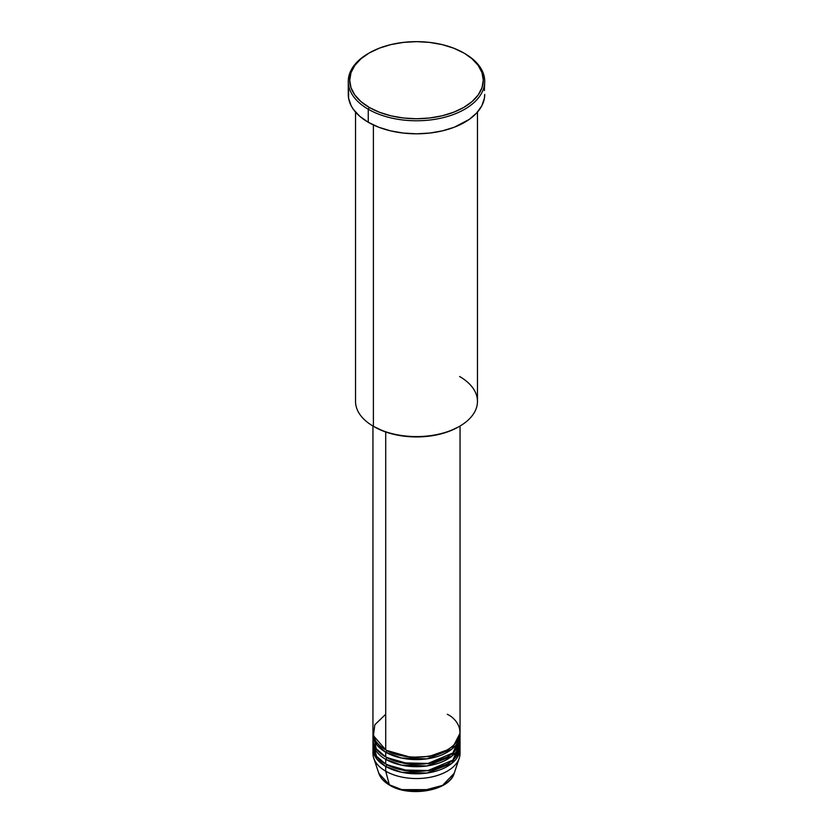 <?xml version="1.0" encoding="UTF-8"?>
<svg xmlns="http://www.w3.org/2000/svg" width="833" height="833" viewBox="0 0 833 833"><rect width="100%" height="100%" fill="white"/><g stroke="black" fill="none" stroke-linecap="round" stroke-linejoin="round"><path stroke-width="1.25" d="M401.87 789.611L431.13 789.611M459.858 751.033A43.545 25.146 180 0 1 459.254 758.165L454.193 773.316L442.531 785.404L421.009 791.131L401.558 789.528L389.355 784.79A1.447 0.833 120 0 0 389.625 785.165A1.447 0.833 -60 0 1 389.355 784.79A38.391 22.168 0 0 0 427.745 790.309A38.391 22.168 0 0 0 454.193 773.316C449.539 790.84 409.524 797.66 389.615 785.165C384.055 781.937 380.452 777.991 378.807 773.316A38.391 22.168 0 0 0 389.355 784.79L385.71 771.181L389.355 784.79L378.807 773.316L373.746 758.165A43.545 25.146 180 0 1 373.142 751.033M385.71 714.287L374.84 724.752L373.392 735.622L385.71 749.846A43.545 25.146 0 0 0 433.16 755.292A43.545 25.146 0 0 0 460.045 732.072L460.045 426.027M460.045 734.435A43.545 25.146 180 0 0 460.003 733.248L451.882 749.096L426.913 758.853L401.464 758.03L385.71 752.22A1.447 0.833 120 0 0 386.731 750.439L386.231 750.137L386.731 750.439A1.447 0.833 -60 0 1 385.71 752.22L376.87 744.858L372.997 733.248A43.545 25.146 180 0 0 372.955 734.435L372.955 739.183A43.545 25.146 0 0 0 385.71 756.958A43.545 25.146 0 0 0 433.16 762.403A43.545 25.146 0 0 0 460.045 739.183L460.045 734.435A43.545 25.146 180 0 1 433.16 757.666A43.545 25.146 180 0 1 385.71 752.22L385.71 756.958L385.71 752.22A43.545 25.146 180 0 1 372.955 734.435M373.392 735.622L376.235 748.752L385.71 756.958L401.881 762.861L428.027 763.424L452.923 752.959L459.858 736.809M373.142 743.921L376.547 756.291L385.71 764.069L385.71 759.332A1.447 0.833 120 0 0 386.731 757.551L386.231 757.249L386.731 757.551A1.447 0.833 -60 0 1 385.71 759.332L385.71 764.069A43.545 25.146 0 0 0 433.16 769.515A43.545 25.146 0 0 0 460.045 746.295L460.045 741.547A43.545 25.146 180 0 1 433.16 764.777A43.545 25.146 180 0 1 385.71 759.332A43.545 25.146 180 0 1 372.955 741.547A43.545 25.146 180 0 1 372.997 740.36M374.735 739.183L374.413 739.829M460.045 748.659A43.545 25.146 180 0 0 460.003 747.472L451.882 763.32L426.913 773.076L401.464 772.253L385.71 766.443A1.447 0.833 120 0 0 386.731 764.663L386.231 764.361L386.731 764.663A1.447 0.833 -60 0 1 385.71 766.443L376.87 759.082L372.997 747.472A43.545 25.146 180 0 0 372.955 748.659L372.955 753.407A43.545 25.146 0 0 0 385.71 771.181A43.545 25.146 0 0 0 433.16 776.627A43.545 25.146 0 0 0 460.045 753.407L460.045 748.659A43.545 25.146 180 0 1 433.16 771.889A43.545 25.146 180 0 1 385.71 766.443L385.71 771.181L385.71 766.443A43.545 25.146 180 0 1 372.955 748.659M459.608 376.506A60.965 35.194 180 0 1 459.608 426.277A60.965 35.194 180 0 1 373.392 426.288L374.413 426.871A59.518 34.361 0 0 0 458.587 426.871L449.56 431.15L439.272 434.326L428.11 436.284L416.5 436.94L404.89 436.284L393.728 434.326L383.44 431.15L373.392 426.288A60.965 35.194 0 0 0 439.834 433.91A60.965 35.194 0 0 0 477.465 401.391L477.465 112.101M369.279 52.937L368.259 53.531A68.223 39.39 0 0 0 368.259 109.238L369.29 107.457A66.775 38.547 180 0 1 369.279 52.937A66.775 38.547 180 0 1 463.71 52.937L453.6 48.147L442.052 44.586L429.526 42.389L416.5 41.65L403.474 42.389L390.948 44.586L379.4 48.147L369.29 52.937L360.981 58.779L354.806 65.453L351.005 72.679L349.725 80.197L351.005 87.725L354.806 94.952L360.981 101.616L369.29 107.457L379.4 112.257L390.948 115.818L403.474 118.015L416.5 118.755L429.526 118.015L442.052 115.818L453.6 112.257L463.71 107.457L472.019 101.616L478.194 94.952L481.995 87.725L483.275 80.197L481.995 72.679L478.194 65.453L472.019 58.779L464.741 53.531A68.223 39.39 0 0 0 464.22 53.239A68.223 39.39 180 0 1 464.741 53.531L463.71 52.937A66.775 38.547 180 0 1 463.721 52.937A66.775 38.547 180 0 1 463.71 107.457A66.775 38.547 180 0 1 369.29 107.457L368.259 109.238A68.223 39.39 0 0 0 464.741 109.238A68.223 39.39 0 0 0 464.741 53.531L464.741 53.531A68.223 39.39 180 0 1 484.723 81.384A68.223 39.39 180 0 1 442.604 117.776A68.223 39.39 180 0 1 368.259 109.238L368.259 122.274A68.223 39.39 0 0 0 442.604 130.812A68.223 39.39 0 0 0 484.723 94.421L484.4 98.284L481.786 105.853L476.663 112.986L469.239 119.411L454.401 127.178L442.604 130.812L429.807 133.051L416.5 133.811L403.193 133.051L390.396 130.812L378.599 127.178L368.259 122.274L368.259 109.238A68.223 39.39 180 0 1 348.277 81.384A68.223 39.39 180 0 1 368.78 53.239M385.71 431.983L385.71 749.846L385.71 431.983M373.392 124.95L373.392 426.288L373.392 124.95M459.254 758.165A43.545 25.146 180 0 1 429.255 777.439A43.545 25.146 180 0 1 385.71 771.181A43.545 25.146 180 0 1 373.746 758.165M385.71 759.332L401.464 765.142L426.913 765.964L451.882 756.208L460.003 740.36A43.545 25.146 180 0 1 460.045 741.547M372.955 741.547L372.955 746.295A43.545 25.146 0 0 0 385.71 764.069L401.881 769.973L428.027 770.535L452.923 760.071L459.858 743.921M402.349 789.726L416.5 791.35L430.651 789.726M348.277 81.384L348.277 94.421A68.223 39.39 0 0 0 368.259 122.274L359.773 116.308L353.473 109.498L351.214 105.853L348.6 98.284L348.6 90.558M484.4 90.558L484.723 81.384M355.535 112.101L355.535 401.391A60.965 35.194 0 0 0 373.392 426.288A60.965 35.194 180 0 1 373.392 426.277M372.955 426.027L372.955 732.072A43.545 25.146 0 0 0 385.71 749.846C393.478 755.76 424.08 762.757 447.29 749.846C469.666 736.445 457.536 718.775 447.29 714.287M386.731 764.663L410.836 771.556L429.245 770.64L446.769 764.361L429.245 770.64L410.836 771.556L386.731 764.663M386.731 757.551L410.836 764.444L429.245 763.528L446.769 757.249L429.245 763.528L410.836 764.444L386.731 757.551M386.731 750.439L410.836 757.332L429.245 756.416L446.769 750.137L429.245 756.416L410.836 757.332L386.731 750.439M374.413 748.013L374.402 747.472M459.608 426.277L458.587 426.871M464.741 53.531L463.721 52.937M457.681 742.609L457.067 741.203"/></g></svg>
